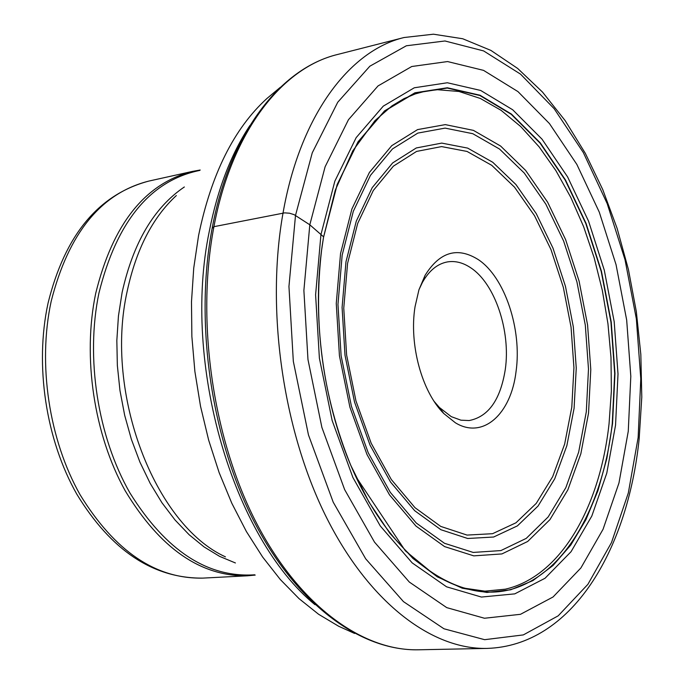 <?xml version="1.0" encoding="UTF-8"?>
<svg xmlns="http://www.w3.org/2000/svg" width="684" height="684" viewBox="0 0 684 684"><rect width="100%" height="100%" fill="white"/><g stroke="black" fill="none" stroke-linecap="round" stroke-linejoin="round"><path stroke-width="1.03" d="M323.566 237.186L337.186 184.492L358.023 141.827L384.536 110.893L414.923 92.802L447.336 87.766L480.031 95.221L511.452 114.083L540.283 142.87L565.437 179.901L586.051 223.352L601.475 271.36L611.231 322.027L614.976 373.455L612.539 423.712L606.862 458.391L597.944 490.676L585.88 519.78L570.849 544.96L553.065 565.48L532.87 580.63L510.657 589.796L486.923 592.455L462.273 588.214L437.375 576.877L412.982 558.486L389.889 533.323L368.89 501.971L350.755 465.282C322.728 396.122 312.998 324.481 321.565 250.361L323.592 236.835L309.809 224.797L303.884 290.452L307.971 359.536L321.89 427.423L344.633 489.599L374.499 542.121L409.323 582.058L446.746 607.631L484.477 618.25L520.481 614.309L553.048 596.987L580.887 567.968L603.066 529.262L618.969 482.981L628.263 431.288L630.81 376.286L626.681 320.078L616.053 264.682L599.278 212.125L576.851 164.425L549.457 123.582L517.968 91.605L483.537 70.367L447.567 61.56L411.751 66.51L378.021 85.936L348.455 119.726L325.114 166.768L309.809 224.797L294.077 214.631L289.503 213.211L284.672 212.869L213.921 226.678L212.262 228.268M419.018 289.58L422.404 282.441C429.133 270.539 437.538 263.691 447.61 261.887C455.441 260.681 463.213 262.69 470.925 267.931C495.062 283.792 510.845 331.201 505.288 369.446C500.466 399.764 488.419 416.795 469.156 420.549L460.948 420.181L451.269 416.65L439.384 407.467L434.212 401.491M516.061 371.438C511.102 414.094 482.964 439.726 455.39 422.789L443.813 413.546C421.874 391.838 408.929 344.317 415.043 306.723L418.941 289.811L425.046 275.404C439.726 251.78 457.511 246.539 478.39 259.672C504.843 277.285 522.089 329.38 516.061 371.438M638.138 437.598L628.331 492.925L611.479 542.592L587.898 584.324L558.195 615.831L523.32 634.914L484.64 639.685L443.95 628.776L403.466 601.629L365.683 558.811L333.211 502.176L308.458 434.913L293.325 361.34L288.947 286.476L295.505 215.417L312.272 152.788L337.734 102.249L369.856 66.203L406.356 45.777L444.976 40.98L483.622 50.924L520.498 74.103L554.125 108.662L583.324 152.541L607.187 203.61L625.031 259.758L636.351 318.881L640.788 378.868L638.138 437.598M283.022 213.075C265.879 308.74 282.543 427.97 325.131 514.77C367.872 601.612 431.228 649.723 487.042 648.406C571.379 645.807 627.587 551.219 639.164 438.812L641.789 397.105L640.831 354.474L636.342 311.673L628.408 269.436L617.156 228.482L602.732 189.545L585.333 153.353L565.172 120.623L542.523 92.092L517.668 68.451L490.932 50.428L462.7 38.749L433.468 34.2L404.073 37.517C349.25 50.582 300.028 115.758 283.022 213.075M487.042 648.406L418.446 649.8C361.665 651.117 297.694 604.331 254.918 519.994C212.297 435.699 196.094 319.915 213.921 226.678C231.645 131.841 281.817 67.81 337.588 54.472L404.073 37.517M355.654 476.286C396.198 563.428 461.572 605.007 513.787 588.608C566.232 572.063 602.98 505.04 612.257 423.644L614.694 373.438L610.949 322.061L601.202 271.445L585.795 223.497L565.189 180.089L540.061 143.101L511.264 114.339L479.869 95.504L447.208 88.065L414.829 93.109L384.476 111.184L357.997 142.075L337.178 184.706L323.6 236.98L335.288 190.161L352.79 150.848L374.943 120.666L391.992 105.858L403.962 98.658L415.316 93.896L425.422 91.194L437.478 89.724L458.998 91.476L480.322 98.453L501.039 110.286L520.755 126.583L539.146 146.872L555.912 170.649L570.807 197.419L583.614 226.652L594.165 257.808L602.322 290.358L607.956 323.754L610.992 357.458L611.376 390.923L609.068 423.593C599.911 507.545 560.529 576.672 505.314 589.181L484.896 591.156L465.659 588.368C459.221 586.906 450.97 583.58 440.915 578.408L433.733 574.15L405.338 550.8L355.637 476.244C323.156 407.057 310.493 313.836 323.344 238.485L323.352 238.451M615.549 425.174L606.768 473.183L591.822 516.027L571.046 551.706L545.062 578.245L514.778 593.866L481.425 597.055L446.592 586.821L412.17 562.889L380.227 525.893L352.901 477.5L332.116 420.404L319.385 358.159L315.598 294.821L320.95 234.552L334.861 181.132L356.176 137.621L383.271 106.14L414.29 87.783L447.353 82.755L480.681 90.459L512.684 109.765L542.027 139.168L567.609 176.925L588.573 221.197L604.263 270.077L614.189 321.651L618.011 374.003L615.549 425.174M314.999 604.707C233.133 537.923 181.705 363.683 209.27 231.431L209.295 231.295C217.546 189.254 231.089 153.994 249.908 125.514M280.423 87.236L266.94 98.479C234.022 128.472 211.228 174.155 198.574 235.535L193.734 268.077L191.486 301.875L191.871 336.545L194.889 371.515L200.515 406.219L208.646 440.094L219.137 472.601L231.799 503.227L246.385 531.519L262.656 557.058L280.32 579.528L299.062 598.662L318.599 614.266L338.623 626.228L354.611 633.461M225.429 556.844C154.815 524.799 104.139 393.497 127.19 291.213C136.193 249.403 152.583 217.512 176.352 195.538M184.347 186.971C153.909 207.637 133.166 242.794 122.12 292.444L118.443 315.999L116.836 340.47L117.349 365.47L119.974 390.555L124.676 415.299L131.362 439.282L139.921 462.102L150.181 483.366L161.954 502.757L175.018 519.968L189.152 534.751L204.097 546.935L219.598 556.366L235.416 562.966M254.73 574.808C207.5 577.92 165.896 550.637 129.926 492.942C97.684 436.597 85.423 357.852 98.924 293.137L98.949 293.034C116.75 221.419 150.369 180.55 199.805 170.41M200.181 170.017L192.537 171.393C145.042 183.406 112.766 224.053 95.717 293.333L95.692 293.436C82.379 357.142 93.956 434.46 125.138 490.667C159.894 548.277 200.668 576.655 247.463 575.8L255.192 575.09M247.463 575.8L202.763 578.117C155.695 579.006 114.809 551.236 80.114 494.789C48.991 439.735 37.611 363.974 51.155 301.413L51.189 301.259C68.503 233.21 101.052 193.144 148.838 181.08L192.537 171.393M571.798 407.142L564.651 444.07L552.689 476.628L536.273 503.356L515.958 522.798L492.548 533.7L467.061 535.085L440.744 526.415L414.991 507.682L391.325 479.535L371.207 443.292L355.962 400.927L346.608 354.953L343.761 308.176L347.575 263.374L357.681 223.446L373.302 190.503L393.368 166.169L416.582 151.421L441.59 146.59L467.052 151.446L491.728 165.314L514.53 187.168L534.537 215.742L550.996 249.617L563.317 287.289L571.054 327.166L573.927 367.659L571.798 407.142M574.09 408.28L576.253 368.035L573.329 326.884L565.463 286.339L552.954 248.053L536.239 213.596L515.916 184.518L492.736 162.262L467.651 148.103L441.753 143.101L416.299 147.958L392.659 162.92L372.216 187.655L356.279 221.18L345.976 261.835L342.086 307.484L344.984 355.141L354.517 401.995L370.053 445.147L390.555 482.058L414.675 510.691L440.889 529.715L467.685 538.488L493.609 537.025L517.403 525.885L538.043 506.057L554.715 478.843L566.848 445.72L574.09 408.28M342.171 255.089L353.295 211.347L370.463 175.378L392.454 148.95L417.838 133.089L445.096 128.113L472.781 133.696L499.542 149.052L524.226 173.009L545.849 204.183L563.625 241.024L576.928 281.919L585.316 325.174L588.488 369.095L586.282 411.956L578.655 452.158L565.839 487.658L548.175 516.933L526.252 538.376L500.893 550.577L473.191 552.433L444.48 543.284L416.308 523.055L390.342 492.403L368.214 452.748L351.422 406.27L341.111 355.748L337.964 304.337L342.171 255.089M588.539 413.136L580.836 453.808L567.84 489.881L549.927 519.652L527.672 541.48L501.919 553.929L473.773 555.861L444.583 546.593L415.932 526.047L389.504 494.874L366.992 454.518L349.909 407.202L339.435 355.774L336.263 303.448L340.546 253.525L351.884 209.03L369.377 172.479L391.761 145.658L417.582 129.601L445.301 124.616L473.422 130.37L500.602 146.034L525.645 170.427L547.585 202.131L565.6 239.571L579.091 281.107L587.59 325.028L590.788 369.625L588.539 413.136M418.446 649.8C359.912 650.98 295.796 603.468 253.14 519.669C210.621 435.776 194.47 320.873 212.202 227.977M355.637 476.244L350.755 465.282M323.344 238.485L321.565 250.361M212.271 227.627C229.986 133.286 280.089 68.426 337.588 54.472M148.838 181.08C98.547 194.461 64.971 235.074 48.102 302.909M202.763 578.117C153.139 578.476 111.184 550.543 76.89 494.327C45.888 439.838 34.61 365.47 47.991 303.439M439.384 407.467L443.813 413.546M422.404 282.441L425.046 275.404"/></g></svg>
